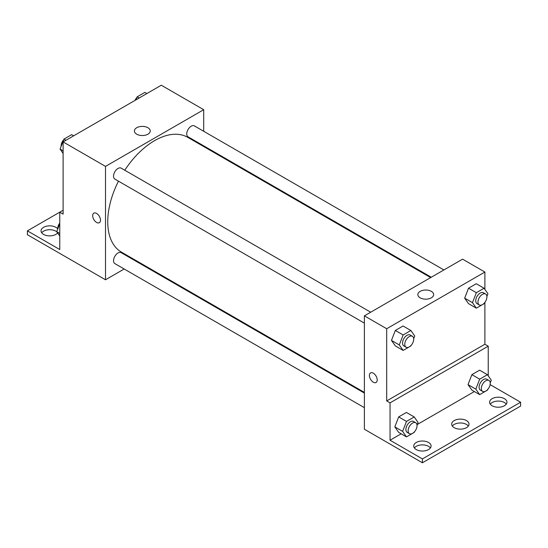 <?xml version="1.0" encoding="UTF-8"?>
<svg xmlns="http://www.w3.org/2000/svg" width="548" height="548" viewBox="0 0 548 548"><rect width="100%" height="100%" fill="white"/><g stroke="black" fill="none" stroke-linecap="round" stroke-linejoin="round"><path stroke-width="0.82" d="M63.109 210.24L59.759 212.179L59.759 249.539L27.4 230.859L59.759 212.179L63.109 214.11L63.109 141.911L161.304 85.221L203.705 109.703L203.705 131.273M93.824 213.145A5.521 3.192 -120 0 0 92.975 217.577A5.521 3.192 -120 0 0 96.585 222.44A5.521 3.192 60 0 1 92.975 217.577A5.521 3.192 60 0 1 93.818 213.151A5.521 3.192 60 0 1 99.346 216.337A5.521 3.192 60 0 1 99.346 222.714A5.521 3.192 60 0 1 96.585 222.44A5.521 3.192 -120 0 0 99.346 222.714M27.4 230.859L27.4 234.722L105.511 279.781L105.511 166.393L63.109 141.911M370.695 312.209L121.163 168.14A6.309 3.644 120 0 0 116.299 169.832A6.309 3.644 120 0 0 113.546 176.189A6.309 3.644 120 0 0 114.847 179.073L364.386 323.142M364.386 393.087L121.163 252.662A6.309 3.644 120 0 0 116.299 254.354A6.309 3.644 120 0 0 113.546 260.711A6.309 3.644 120 0 0 114.847 263.602L364.386 407.664M137.425 261.348L136.815 261.704M124.191 268.993L105.511 279.781M203.705 145.85L203.705 146.556M105.511 166.393L203.705 109.703M443.894 269.945L194.362 125.882A6.309 3.644 120 0 0 189.498 127.574A6.309 3.644 120 0 0 186.745 133.924A6.309 3.644 120 0 0 188.046 136.815L431.269 277.233M430.66 277.589L187.745 137.343A66.281 38.264 120 0 0 124.773 170.229M118.464 181.162A66.281 38.264 120 0 0 107.744 221.796A66.281 38.264 120 0 0 121.464 252.135L364.386 392.382M147.926 127.732A7.919 4.569 180 0 1 150.248 130.958A7.919 4.569 180 0 1 142.329 135.534A7.919 4.569 180 0 1 134.418 130.958A7.919 4.569 180 0 1 139.302 126.739A7.919 4.569 180 0 1 147.926 127.732M41.71 232.79A8.679 5.014 180 0 1 55.855 231.181A8.679 5.014 180 0 1 56.855 231.879M57.608 232.941A8.679 5.014 180 0 1 47.868 235.756A8.679 5.014 180 0 1 41.038 230.859A8.679 5.014 180 0 1 46.395 226.228A8.679 5.014 180 0 1 55.855 227.317A8.679 5.014 180 0 1 57.759 228.975M484.891 302.38L484.891 344.24L386.696 400.93L390.046 402.862L390.046 440.229L422.405 458.916L422.405 462.779L364.386 429.235L364.386 315.854L462.574 259.163L484.891 272.048L484.891 289.406M370.551 372.914A5.521 3.192 -120 0 0 369.701 377.339A5.521 3.192 -120 0 0 373.311 382.209A5.521 3.192 60 0 1 369.701 377.339A5.521 3.192 60 0 1 370.551 372.914A5.521 3.192 60 0 1 376.072 376.106A5.521 3.192 60 0 1 376.072 382.483A5.521 3.192 60 0 1 373.311 382.209A5.521 3.192 -120 0 0 376.072 382.483M386.696 400.93L386.696 328.738L364.386 315.854M464.663 298.153L468.533 303.654L464.663 298.153L468.533 288.193L464.663 298.153L472.479 302.667L476.342 292.701L484.069 288.241L487.939 293.735L486.884 296.454M476.26 283.727L468.533 288.193L476.26 283.727L484.069 288.241M391.464 340.418L395.334 345.918L391.464 340.418L395.334 330.451L391.464 340.418L399.28 344.925L403.143 334.965L410.87 330.499L414.74 335.999L413.685 338.719M403.061 325.992L395.334 330.451L403.061 325.992L410.87 330.499M386.696 328.738L484.891 272.048M431.351 291.365A7.919 4.569 180 0 1 433.667 294.591A7.919 4.569 180 0 1 425.755 299.167A7.919 4.569 180 0 1 417.836 294.591A7.919 4.569 180 0 1 422.727 290.372A7.919 4.569 180 0 1 431.351 291.365M484.891 344.24L488.241 346.172L488.241 375.866M490.131 384.628L520.6 402.218L520.6 406.089L422.405 462.779M520.6 402.218L422.405 458.916M452.34 426.056A8.679 5.014 180 0 1 466.485 424.447A8.679 5.014 180 0 1 468.355 426.056M490.275 404.157A8.679 5.014 180 0 1 498.283 401.074A8.679 5.014 180 0 1 506.29 404.157M414.398 447.963A8.679 5.014 180 0 1 422.405 444.88A8.679 5.014 180 0 1 430.413 447.963M488.241 346.172L390.046 402.862M394.813 426.871L398.677 432.372L394.813 426.871L398.677 416.912L394.813 426.871L402.622 431.379L406.493 421.419L414.22 416.953L418.083 422.453L417.035 425.173M406.411 412.445L398.677 416.912L406.411 412.445L414.22 416.953M468.013 384.614L471.876 390.108L468.013 384.614L471.876 374.647L468.013 384.614L475.822 389.121L479.692 379.161L487.419 374.695L491.282 380.196L490.234 382.908M479.61 370.188L471.876 374.647L479.61 370.188L487.419 374.695M474.369 391.546L417.295 424.501M401.17 433.81L390.046 440.229M466.485 420.583A8.679 5.014 180 0 1 469.026 424.125A8.679 5.014 180 0 1 460.347 429.139A8.679 5.014 180 0 1 451.668 424.125A8.679 5.014 180 0 1 457.025 419.494A8.679 5.014 180 0 1 466.485 420.583M492.145 405.767A8.679 5.014 180 0 1 489.604 402.218A8.679 5.014 180 0 1 498.283 397.211A8.679 5.014 180 0 1 506.962 402.218A8.679 5.014 180 0 1 501.605 406.849A8.679 5.014 180 0 1 492.145 405.767M416.268 449.572A8.679 5.014 180 0 1 413.726 446.031A8.679 5.014 180 0 1 422.405 441.017A8.679 5.014 180 0 1 431.084 446.031A8.679 5.014 180 0 1 425.728 450.662A8.679 5.014 180 0 1 416.268 449.572M411.11 345.35L410.87 345.959L403.143 350.425L399.28 344.925M412.397 336.287L410.164 334.999A6.309 3.644 120 0 0 405.301 336.684A6.309 3.644 120 0 0 402.547 343.041A6.309 3.644 120 0 0 403.849 345.932L406.082 347.22A6.309 3.644 120 0 0 412.397 343.575A6.309 3.644 120 0 0 412.397 336.287A6.309 3.644 120 0 0 407.534 337.979A6.309 3.644 120 0 0 404.773 344.329A6.309 3.644 120 0 0 406.082 347.22M403.143 350.425L395.334 345.918M403.143 334.965L395.334 330.451M484.309 303.092L484.069 303.702L476.342 308.161L472.479 302.667M485.597 294.023L483.363 292.735A6.309 3.644 120 0 0 478.5 294.427A6.309 3.644 120 0 0 475.746 300.777A6.309 3.644 120 0 0 477.048 303.667L479.281 304.955A6.309 3.644 120 0 0 485.597 301.311A6.309 3.644 120 0 0 485.597 294.023A6.309 3.644 120 0 0 480.733 295.714A6.309 3.644 120 0 0 477.972 302.064A6.309 3.644 120 0 0 479.281 304.955M476.342 308.161L468.533 303.654M476.342 292.701L468.533 288.193M414.459 431.803L414.22 432.42L406.493 436.879L402.622 431.379M415.74 422.741L413.514 421.453A6.309 3.644 120 0 0 408.65 423.145A6.309 3.644 120 0 0 405.89 429.495A6.309 3.644 120 0 0 407.198 432.386L409.431 433.674A6.309 3.644 120 0 0 415.74 430.029A6.309 3.644 120 0 0 415.74 422.741A6.309 3.644 120 0 0 410.877 424.433A6.309 3.644 120 0 0 408.123 430.783A6.309 3.644 120 0 0 409.431 433.674M406.493 436.879L398.677 432.372M406.493 421.419L398.677 416.912M487.658 389.546L487.419 390.155L479.692 394.622L475.822 389.121M488.939 380.476L486.713 379.189A6.309 3.644 120 0 0 481.85 380.881A6.309 3.644 120 0 0 479.089 387.237A6.309 3.644 120 0 0 480.397 390.121L482.63 391.409A6.309 3.644 120 0 0 488.939 387.765A6.309 3.644 120 0 0 488.939 380.476A6.309 3.644 120 0 0 484.076 382.168A6.309 3.644 120 0 0 481.322 388.525A6.309 3.644 120 0 0 482.63 391.409M479.692 394.622L471.876 390.108M479.692 379.161L471.876 374.647M63.109 153.413L60.061 149.083L63.931 139.117L71.658 134.657L73.665 135.815M63.109 150.837L60.061 149.083M65.938 140.281L63.931 139.117M63.691 139.733A6.309 3.644 120 0 0 61.095 145.905A6.309 3.644 120 0 0 61.116 146.364M135.966 99.846L137.13 96.859L144.857 92.393L146.864 93.557M139.137 98.017L137.13 96.859M136.89 97.469A6.309 3.644 120 0 0 135.034 100.387M59.759 236.003L56.718 231.674L59.759 223.824M59.759 233.427L56.718 231.674M59.759 223.036A6.309 3.644 120 0 0 57.752 228.495A6.309 3.644 120 0 0 57.766 228.954"/></g></svg>
